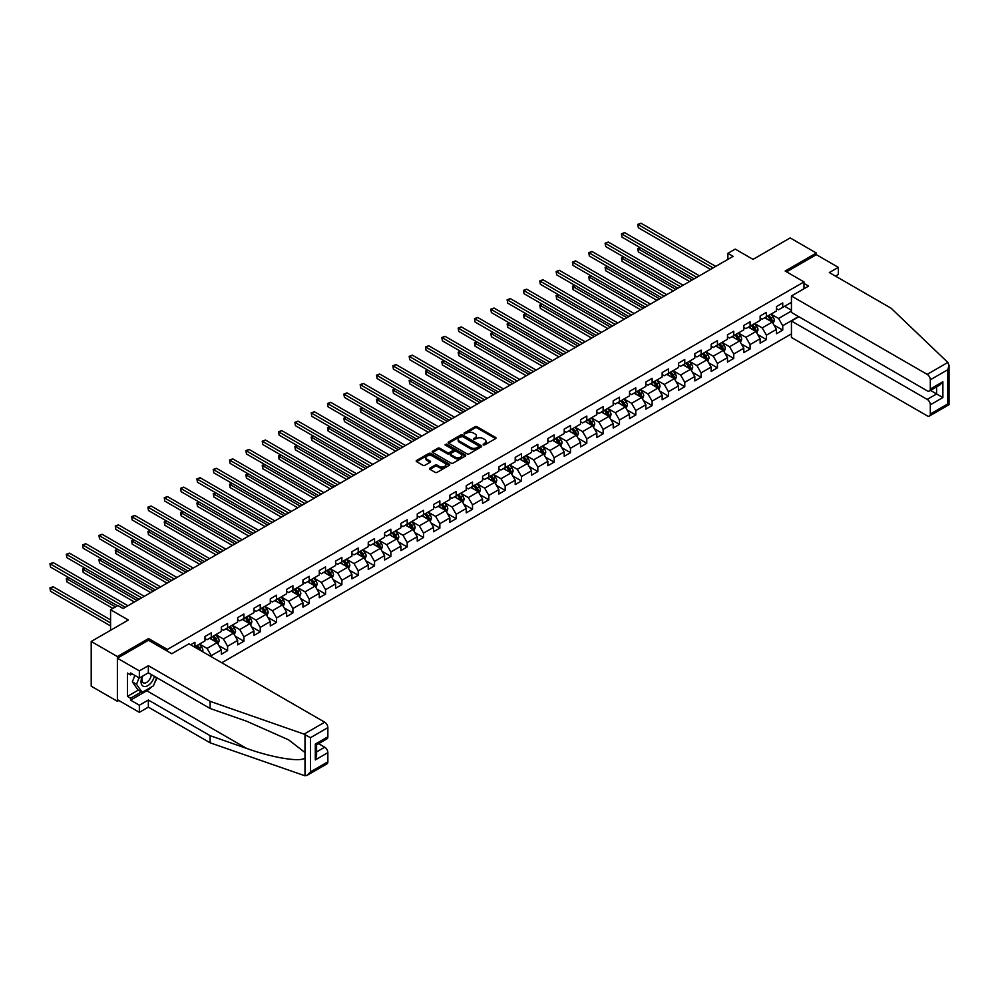 <?xml version="1.0" encoding="UTF-8"?>
<svg xmlns="http://www.w3.org/2000/svg" width="999" height="999" viewBox="0 0 999 999"><rect width="100%" height="100%" fill="white"/><g stroke="black" fill="none" stroke-linecap="round" stroke-linejoin="round"><path stroke-width="1.5" d="M483.216 444.905L484.652 444.905L495.566 438.611A1.449 0.837 0 0 0 495.566 437.425L477.072 426.748A1.449 0.837 0 0 0 475.024 426.748L464.11 433.042L464.11 433.878L466.958 433.067A4.645 2.685 0 0 1 473.538 433.067L475.074 433.953A4.645 2.685 0 0 1 476.436 435.851A4.645 2.685 0 0 1 475.074 437.749L473.663 439.398L476.511 438.573A4.645 2.685 0 0 1 483.091 438.573L484.627 439.473A4.645 2.685 0 0 1 485.989 441.371A4.645 2.685 0 0 1 484.627 443.269L483.216 444.905L483.216 444.08M429.92 468.144A1.449 0.837 0 0 0 429.92 469.33L435.114 472.327A1.449 0.837 0 0 0 437.162 472.327L449.288 465.322A1.449 0.837 0 0 0 449.288 464.135L430.794 453.471A1.449 0.837 0 0 0 428.733 453.471L416.62 460.464A1.449 0.837 0 0 0 416.62 461.65L422.889 465.272A1.449 0.837 0 0 0 424.937 465.272L430.132 462.275A1.449 0.837 0 0 0 430.132 461.088L427.023 459.29A3.884 2.248 0 0 1 425.886 457.704A3.884 2.248 0 0 1 428.284 455.631A3.884 2.248 0 0 1 432.517 456.118L444.692 463.149A3.884 2.248 0 0 1 445.829 464.735A3.884 2.248 0 0 1 443.431 466.808A3.884 2.248 0 0 1 439.198 466.321L437.162 465.147A1.449 0.837 0 0 0 435.114 465.147L429.92 468.144L429.92 469.33L435.114 466.358L435.114 465.147M835.489 276.111L838.323 274.488L838.323 267.357L816.345 254.658L816.345 253.034L790.172 237.924L753.021 259.378L735.227 249.101L727.896 253.334L733.129 256.356L123.127 608.528L117.894 605.506L110.577 609.74L110.577 630.282M148.564 640.322L148.564 638.561L117.383 656.568L91.209 641.47L128.371 620.017L110.577 609.74M148.564 638.561L167.407 649.437L803.995 281.918L803.995 288.748M816.345 253.034L785.152 271.041L803.995 281.918M467.057 453.883A1.449 0.837 0 0 0 469.118 453.883L481.243 446.878A1.449 0.837 0 0 0 481.243 445.691L462.749 435.015A1.449 0.837 0 0 0 460.689 435.015L448.563 442.02A1.449 0.837 0 0 0 448.563 443.206L467.057 453.883M445.429 445.129L446.466 445.267L446.466 444.068L465.259 454.92A1.449 0.837 0 0 1 465.259 456.106L453.134 463.099A1.449 0.837 0 0 1 451.086 463.099L432.592 452.422L432.592 451.236A1.449 0.837 0 0 0 432.592 452.422M432.592 451.236L437.774 448.251A1.449 0.837 0 0 1 439.835 448.251L447.34 452.572A1.449 0.837 0 0 0 449.388 452.572L452.834 450.586A1.449 0.837 0 0 0 452.834 449.4L445.017 444.892L446.466 444.068M117.383 656.568L117.383 701.286L91.209 686.188L91.209 641.47M167.407 651.198L167.407 649.437M221.778 662.762L791.433 333.878M791.433 302.335L782.741 307.355L782.741 302.947L776.46 306.568L776.46 310.976L766.42 316.783L766.42 312.375L760.139 315.996L760.139 320.404L750.087 326.211L750.087 321.803L743.805 325.424L743.805 329.832L733.753 335.639L733.753 331.231L727.484 334.852L727.484 339.26L717.432 345.067L717.432 340.647L711.151 344.28L711.151 348.688L701.098 354.495L701.098 350.075L694.817 353.708L694.817 358.117L684.777 363.911L684.777 359.503L678.496 363.137L678.496 367.545L668.443 373.339L668.443 368.931L662.162 372.552L662.162 376.973L652.122 382.767L652.122 378.359L645.841 381.98L645.841 386.401L635.789 392.195L635.789 387.787L629.507 391.408L629.507 395.829L619.467 401.623L619.467 397.215L613.186 400.836L613.186 405.244L603.134 411.051L603.134 406.643L596.853 410.264L596.853 414.672L586.8 420.479L586.8 416.071L580.531 419.692L580.531 424.1L570.479 429.907L570.479 425.499L564.198 429.12L564.198 433.529L554.145 439.335L554.145 434.915L547.864 438.549L547.864 442.957L537.824 448.763L537.824 444.343L531.543 447.977L531.543 452.385L521.49 458.191L521.49 453.771L515.209 457.405L515.209 461.813L505.169 467.607L505.169 463.199L498.888 466.833L498.888 471.241L488.836 477.035L488.836 472.627L482.554 476.248L482.554 480.669L472.515 486.463L472.515 482.055L466.233 485.676L466.233 490.097L456.181 495.891L456.181 491.483L449.9 495.104L449.9 499.525L439.86 505.319L439.86 500.911L433.578 504.532L433.578 508.941L423.526 514.747L423.526 510.339L417.245 513.961L417.245 518.369L407.192 524.175L407.192 519.767L400.924 523.389L400.924 527.797L390.871 533.603L390.871 529.195L384.59 532.817L384.59 537.225L374.538 543.031L374.538 538.611L368.256 542.245L368.256 546.653L358.216 552.459L358.216 548.039L351.935 551.673L351.935 556.081L341.883 561.888L341.883 557.467L335.602 561.101L335.602 565.509L325.562 571.303L325.562 566.895L319.28 570.529L319.28 574.937L309.228 580.731L309.228 576.323L302.947 579.944L302.947 584.365L292.907 590.159L292.907 585.751L286.626 589.373L286.626 593.793L276.573 599.587L276.573 595.179L270.292 598.801L270.292 603.209L260.252 609.015L260.252 604.607L253.971 608.229L253.971 612.637L243.918 618.443L243.918 614.035L237.637 617.657L237.637 622.065L227.585 627.872L227.585 623.463L221.316 627.085L221.316 631.493L211.264 637.3L211.264 632.879L204.982 636.513L204.982 640.921L194.93 646.728L194.93 642.307L190.647 644.792M798.601 316.571L782.741 325.724L782.741 330.132L776.46 333.766L776.46 329.358L766.42 335.152L766.42 339.56L760.139 343.194L760.139 338.773L750.087 344.58L750.087 348.988L743.805 352.622L743.805 348.201L733.753 354.008L733.753 358.416L727.484 362.05L727.484 357.63L717.432 363.436L717.432 367.844L711.151 371.466L711.151 367.058L701.098 372.864L701.098 377.272L694.817 380.894L694.817 376.486L684.777 382.292L684.777 386.7L678.496 390.322L678.496 385.914L668.443 391.72L668.443 396.128L662.162 399.75L662.162 395.342L652.122 401.136L652.122 405.557L645.841 409.178L645.841 404.77L635.789 410.564L635.789 414.985L629.507 418.606L629.507 414.198L619.467 419.992L619.467 424.4L613.186 428.034L613.186 423.626L603.134 429.42L603.134 433.828L596.853 437.462L596.853 433.042L586.8 438.848L586.8 443.256L580.531 446.89L580.531 442.47L570.479 448.276L570.479 452.684L564.198 456.318L564.198 451.898L554.145 457.704L554.145 462.112L547.864 465.734L547.864 461.326L537.824 467.132L537.824 471.54L531.543 475.162L531.543 470.754L521.49 476.56L521.49 480.969L515.209 484.59L515.209 480.182L505.169 485.989L505.169 490.397L498.888 494.018L498.888 489.61L488.836 495.404L488.836 499.825L482.554 503.446L482.554 499.038L472.515 504.832L472.515 509.253L466.233 512.874L466.233 508.466L456.181 514.26L456.181 518.681L449.9 522.302L449.9 517.894L439.86 523.688L439.86 528.096L433.578 531.73L433.578 527.322L423.526 533.116L423.526 537.524L417.245 541.158L417.245 536.738L407.192 542.544L407.192 546.952L400.924 550.586L400.924 546.166L390.871 551.972L390.871 556.381L384.59 560.014L384.59 555.594L374.538 561.401L374.538 565.809L368.256 569.43L368.256 565.022L358.216 570.829L358.216 575.237L351.935 578.858L351.935 574.45L341.883 580.257L341.883 584.665L335.602 588.286L335.602 583.878L325.562 589.685L325.562 594.093L319.28 597.714L319.28 593.306L309.228 599.1L309.228 603.521L302.947 607.142L302.947 602.734L292.907 608.528L292.907 612.949L286.626 616.57L286.626 612.162L276.573 617.956L276.573 622.377L270.292 625.998L270.292 621.59L260.252 627.384L260.252 631.793L253.971 635.426L253.971 631.018L243.918 636.813L243.918 641.221L237.637 644.855L237.637 640.434L227.585 646.241L227.585 650.649L221.316 654.283L221.316 649.862L211.264 655.669L211.264 656.693M209.59 638.261L217.12 642.619L207.08 648.413L199.538 644.068M204.982 638.511L207.08 639.71L211.264 637.3M207.08 648.413L211.264 655.669M217.12 642.619L221.316 649.862M225.911 628.833L233.454 633.191L223.401 638.985L215.871 634.64M221.316 629.083L223.401 630.282L227.585 627.872M223.401 638.985L227.585 646.241M233.454 633.191L237.637 640.434M242.245 619.405L249.775 623.763L239.735 629.557L232.193 625.212M237.637 619.655L239.735 620.866L243.918 618.443M239.735 629.557L243.918 636.813M249.775 623.763L253.971 631.018M258.566 609.977L266.109 614.335L256.056 620.129L248.526 615.784M253.971 610.227L256.056 611.438L260.252 609.015M256.056 620.129L260.252 627.384M266.109 614.335L270.292 621.59M274.9 600.561L282.43 604.907L272.39 610.714L264.847 606.356M270.292 600.799L272.39 602.01L276.573 599.587M272.39 610.714L276.573 617.956M282.43 604.907L286.626 612.162M291.233 591.133L298.763 595.479L288.711 601.286L281.181 596.927M286.626 591.371L288.711 592.582L292.907 590.159M288.711 601.286L292.907 608.528M298.763 595.479L302.947 602.734M307.555 581.705L315.097 586.051L305.045 591.858L297.502 587.499M302.947 581.942L305.045 583.154L309.228 580.731M305.045 591.858L309.228 599.1M315.097 586.051L319.28 593.306M323.888 572.277L331.418 576.623L321.366 582.429L313.836 578.071M319.28 572.514L321.366 573.726L325.562 571.303M321.366 582.429L325.562 589.685M331.418 576.623L335.602 583.878M340.209 562.849L347.752 567.195L337.699 573.001L330.169 568.656M335.602 563.086L337.699 564.298L341.883 561.888M337.699 573.001L341.883 580.257M347.752 567.195L351.935 574.45M356.543 553.421L364.073 557.767L354.033 563.573L346.491 559.228M351.935 553.658L354.033 554.87L358.216 552.459M354.033 563.573L358.216 570.829M364.073 557.767L368.256 565.022M372.864 543.993L380.407 548.351L370.354 554.145L362.824 549.8M368.256 544.23L370.354 545.442L374.538 543.031M370.354 554.145L374.538 561.401M380.407 548.351L384.59 555.594M389.198 534.565L396.728 538.923L386.688 544.717L379.145 540.372M384.59 534.815L386.688 536.013L390.871 533.603M386.688 544.717L390.871 551.972M396.728 538.923L400.924 546.166M405.519 525.137L413.062 529.495L403.009 535.289L395.479 530.944M400.924 525.387L403.009 526.585L407.192 524.175M403.009 535.289L407.192 542.544M413.062 529.495L417.245 536.738M421.853 515.709L429.383 520.067L419.343 525.861L411.8 521.515M417.245 515.959L419.343 517.17L423.526 514.747M419.343 525.861L423.526 533.116M429.383 520.067L433.578 527.322M438.174 506.293L445.716 510.639L435.664 516.433L428.134 512.087M433.578 506.53L435.664 507.742L439.86 505.319M435.664 516.433L439.86 523.688M445.716 510.639L449.9 517.894M454.508 496.865L462.038 501.211L451.998 507.017L444.455 502.659M449.9 497.102L451.998 498.314L456.181 495.891M451.998 507.017L456.181 514.26M462.038 501.211L466.233 508.466M470.841 487.437L478.371 491.783L468.319 497.589L460.789 493.231M466.233 487.674L468.319 488.886L472.515 486.463M468.319 497.589L472.515 504.832M478.371 491.783L482.554 499.038M487.162 478.009L494.705 482.355L484.652 488.161L477.11 483.803M482.554 478.246L484.652 479.458L488.836 477.035M484.652 488.161L488.836 495.404M494.705 482.355L498.888 489.61M503.496 468.581L511.026 472.927L500.974 478.733L493.444 474.375M498.888 468.818L500.974 470.029L505.169 467.607M500.974 478.733L505.169 485.989M511.026 472.927L515.209 480.182M519.817 459.153L527.36 463.499L517.307 469.305L509.777 464.96M515.209 459.39L517.307 460.601L521.49 458.191M517.307 469.305L521.49 476.56M527.36 463.499L531.543 470.754M536.151 449.725L543.681 454.083L533.641 459.877L526.098 455.532M531.543 449.962L533.641 451.173L537.824 448.763M533.641 459.877L537.824 467.132M543.681 454.083L547.864 461.326M552.472 440.297L560.014 444.655L549.962 450.449L542.432 446.103M547.864 440.547L549.962 441.745L554.145 439.335M549.962 450.449L554.145 457.704M560.014 444.655L564.198 451.898M568.806 430.869L576.336 435.227L566.296 441.021L558.753 436.675M564.198 431.118L566.296 432.317L570.479 429.907M566.296 441.021L570.479 448.276M576.336 435.227L580.531 442.47M585.127 421.441L592.669 425.799L582.617 431.593L575.087 427.247M580.531 421.69L582.617 422.889L586.8 420.479M582.617 431.593L586.8 438.848M592.669 425.799L596.853 433.042M601.46 412.013L608.99 416.371L598.95 422.165L591.408 417.819M596.853 412.262L598.95 413.474L603.134 411.051M598.95 422.165L603.134 429.42M608.99 416.371L613.186 423.626M617.782 402.597L625.324 406.943L615.272 412.749L607.742 408.391M613.186 402.834L615.272 404.046L619.467 401.623M615.272 412.749L619.467 419.992M625.324 406.943L629.507 414.198M634.115 393.169L641.658 397.515L631.605 403.321L624.063 398.963M629.507 393.406L631.605 394.617L635.789 392.195M631.605 403.321L635.789 410.564M641.658 397.515L645.841 404.77M650.449 383.741L657.979 388.087L647.926 393.893L640.396 389.535M645.841 383.978L647.926 385.189L652.122 382.767M647.926 393.893L652.122 401.136M657.979 388.087L662.162 395.342M666.77 374.313L674.313 378.658L664.26 384.465L656.718 380.107M662.162 374.55L664.26 375.761L668.443 373.339M664.26 384.465L668.443 391.72M674.313 378.658L678.496 385.914M683.104 364.885L690.634 369.23L680.594 375.037L673.051 370.679M678.496 365.122L680.594 366.333L684.777 363.911M680.594 375.037L684.777 382.292M690.634 369.23L694.817 376.486M699.425 355.457L706.967 359.802L696.915 365.609L689.385 361.263M694.817 355.694L696.915 356.905L701.098 354.495M696.915 365.609L701.098 372.864M706.967 359.802L711.151 367.058M715.759 346.029L723.288 350.387L713.249 356.181L705.706 351.835M711.151 346.266L713.249 347.477L717.432 345.067M713.249 356.181L717.432 363.436M723.288 350.387L727.484 357.63M732.08 336.601L739.622 340.959L729.57 346.753L722.04 342.407M727.484 336.85L729.57 338.049L733.753 335.639M729.57 346.753L733.753 354.008M739.622 340.959L743.805 348.201M748.413 327.173L755.943 331.531L745.903 337.325L738.361 332.979M743.805 327.422L745.903 328.621L750.087 326.211M745.903 337.325L750.087 344.58M755.943 331.531L760.139 338.773M764.735 317.744L772.277 322.103L762.225 327.897L754.695 323.551M760.139 317.994L762.225 319.205L766.42 316.783M762.225 327.897L766.42 335.152M772.277 322.103L776.46 329.358M791.433 311.039L778.558 318.469L771.016 314.123M784.627 306.268L791.433 310.202M776.46 308.566L778.558 309.777L782.741 307.355M778.558 318.469L782.741 325.724M117.383 701.286L118.794 700.474M727.896 253.334L727.896 259.378M774 325.087L782.741 330.132M757.679 334.515L766.42 339.56M741.345 343.943L750.087 348.988M725.024 353.371L733.753 358.416M708.691 362.799L717.432 367.844M692.357 372.227L701.098 377.272M676.036 381.655L684.777 386.7M659.702 391.084L668.443 396.128M643.381 400.512L652.122 405.557M627.047 409.94L635.789 414.985M610.726 419.355L619.467 424.4M594.393 428.783L603.134 433.828M578.071 438.211L586.8 443.256M561.738 447.639L570.479 452.684M545.417 457.067L554.145 462.112M529.083 466.496L537.824 471.54M512.749 475.924L521.49 480.969M496.428 485.352L505.169 490.397M480.094 494.78L488.836 499.825M463.773 504.208L472.515 509.253M447.44 513.623L456.181 518.681M431.118 523.051L439.86 528.096M414.785 532.479L423.526 537.524M398.464 541.908L407.192 546.952M382.13 551.336L390.871 556.381M365.809 560.764L374.538 565.809M349.475 570.192L358.216 575.237M333.142 579.62L341.883 584.665M316.82 589.048L325.562 594.093M300.487 598.476L309.228 603.521M284.166 607.904L292.907 612.949M267.832 617.32L276.573 622.377M251.511 626.748L260.252 631.793M235.177 636.176L243.918 641.221M218.856 645.604L227.585 650.649M483.616 445.054L484.627 444.468A4.645 2.685 0 0 0 485.989 442.569L485.989 441.371M476.436 435.851L476.436 437.062A4.645 2.685 0 0 1 475.074 438.961L474.063 439.535M495.566 437.425L495.566 438.611L477.072 427.947A1.449 0.837 0 0 0 475.024 427.947L464.51 434.016M481.218 446.89L462.749 436.226A1.449 0.837 0 0 0 460.689 436.226L448.588 443.219M478.671 446.703L478.671 445.879L462.437 436.501L459.515 437.362A4.645 2.685 0 0 0 458.141 439.26A4.645 2.685 0 0 0 459.515 441.158L470.604 447.564A4.645 2.685 0 0 0 477.185 447.564L478.671 446.703L478.671 447.914L478.971 446.291M458.141 439.26L458.141 440.472A4.645 2.685 0 0 0 459.515 442.37L459.515 441.158M478.671 447.914L477.185 448.776A4.645 2.685 0 0 1 470.604 448.776L459.515 442.37M432.617 452.435L437.774 449.45L437.774 448.251M453.259 450L453.259 451.198A1.449 0.837 0 0 1 452.834 451.798L449.388 453.783A1.449 0.837 0 0 1 447.34 453.783L439.835 449.45A1.449 0.837 0 0 0 437.774 449.45M446.466 445.267L465.247 456.118M455.119 457.067A3.884 2.248 0 0 0 459.353 457.554A3.884 2.248 0 0 0 461.75 455.482A3.884 2.248 0 0 0 460.614 453.896L456.318 451.423A1.449 0.837 0 0 0 454.27 451.423L450.824 453.409A1.449 0.837 0 0 0 450.824 454.595L455.119 457.067L455.119 458.279A3.884 2.248 0 0 0 459.353 458.766A3.884 2.248 0 0 0 461.75 456.693L461.75 455.482M450.399 453.996L450.399 455.207A1.449 0.837 0 0 0 450.824 455.806L450.824 454.595M455.119 458.279L450.824 455.806M445.829 464.735L445.829 465.946A3.884 2.248 0 0 1 443.431 468.019A3.884 2.248 0 0 1 439.198 467.532L437.162 466.358A1.449 0.837 0 0 0 435.114 466.358M425.886 457.704L425.886 458.916A3.884 2.248 0 0 0 427.023 460.502L427.023 459.29M430.132 461.088L430.132 462.275L427.023 460.502M449.263 465.334L430.794 454.67A1.449 0.837 0 0 0 428.733 454.67L416.633 461.663L416.62 460.464M773.101 323.539L774.35 320.392A3.921 2.26 -120 0 0 773.101 317.058L770.941 314.173M767.17 319.156L765.696 317.195M640.322 247.727L638.336 248.876L638.336 251.898L689.585 281.493M767.694 316.046L769.854 318.931A3.921 2.26 60 0 1 770.978 321.291L772.227 320.567A3.921 2.26 -120 0 0 771.103 318.206L768.943 315.322M767.969 315.884L770.366 319.081A1.998 1.149 60 0 1 770.729 319.692L772.227 320.567M638.336 251.898L637.762 248.551L692.207 279.982M637.762 248.551L640.097 247.602M713.136 267.894L638.336 224.713L640.946 223.202L715.759 266.383M710.526 269.405L638.336 227.735L637.762 224.375L640.946 223.202M638.336 227.735L637.762 224.375M142.358 676.298A9.615 5.557 120 0 0 144.43 686.55A9.615 5.557 120 0 0 154.345 676.286M142.869 675.998A6.581 3.809 120 0 0 143.307 682.779A6.581 3.809 120 0 0 144.268 683.066A6.581 3.809 120 0 0 151.249 674.5M156.668 677.622L153.484 685.826L142.183 692.344L137.999 689.934L132.343 681.892L134.853 675.424M142.183 692.344L136.538 684.303L139.036 677.846M132.343 681.892L136.538 684.303M947.839 362.437L949.05 365.372L947.751 369.742L930.319 379.807A4.446 2.56 -120 0 0 927.184 374.375L947.839 362.437L891.071 308.204L829.32 272.552L838.323 267.357M798.863 316.72L791.433 321.016L791.433 337.45L927.184 415.821A4.446 2.56 -120 0 0 929.407 416.046A4.446 2.56 -120 0 0 930.319 414.011L930.319 404.832A4.446 2.56 -120 0 0 927.184 399.388L936.6 393.956L942.881 397.577L930.319 404.832M791.433 321.016L927.184 399.388M803.995 283.429L808.591 286.089L791.433 295.991L791.433 312.437L927.184 390.809A4.446 2.56 -120 0 0 929.407 391.034A4.446 2.56 -120 0 0 930.319 388.998L930.319 379.807M791.433 295.991L927.184 374.375M816.345 254.658L786.563 271.853M930.469 390.409L936.6 393.956L936.6 386.875M930.319 388.998L942.881 381.743L939.747 385.052L929.407 391.034M930.319 414.011L947.751 403.946L948.413 404.333M151.398 687.025A16.658 9.615 -60 0 1 146.791 690.771L130.569 700.137L139.361 705.219L148.351 700.024L210.115 735.676L210.115 742.806L304.995 775.798L307.292 775.212L310.439 771.902L327.859 761.837A4.446 2.56 60 0 1 326.935 763.873L307.292 775.212M210.115 735.676L246.616 748.413C272.54 757.829 301.586 762.512 304.995 757.816L304.995 752.547L288.686 739.884L246.616 721.216L210.115 708.478L148.351 672.827L139.361 678.021L130.569 672.951L130.569 674.887L127.422 673.076L127.422 696.39L130.569 698.214L141.446 691.92M139.361 705.219L139.361 712.349L117.383 699.662L117.383 658.204L148.464 640.259L171.803 653.733L188.973 643.818L324.725 722.202A4.446 2.56 60 0 1 327.859 727.634L327.859 736.825A4.446 2.56 60 0 1 326.935 738.86L316.596 744.829L316.596 755.531L315.297 759.902L315.297 744.08C316.995 745.054 316.995 745.054 315.297 744.08L327.859 736.825M148.351 700.024L148.351 707.155L139.361 712.349M210.115 742.806L148.351 707.155M327.859 727.634L310.439 737.699L304.058 734.128L210.115 701.348L148.351 665.696L139.361 670.891L139.361 678.021M139.361 670.891L117.383 658.204M130.569 700.137L130.569 698.214M148.351 665.696L148.351 672.827M210.115 701.348L210.115 708.478M316.596 751.91L324.725 747.215A4.446 2.56 60 0 1 327.859 752.659L327.859 761.837M324.725 747.215L318.594 743.681M157.068 677.859A16.658 9.615 -60 0 1 154.708 682.667M132.243 673.913L130.569 674.887M127.422 696.39L138.312 690.109M756.78 332.954L758.016 329.82A3.921 2.26 -120 0 0 756.767 326.486L754.607 323.601M750.836 328.584L749.375 326.623M624 257.155L622.002 258.304L622.002 261.326L673.264 290.921M751.36 325.474L753.521 328.359A3.921 2.26 60 0 1 754.645 330.719L755.906 329.995A3.921 2.26 -120 0 0 754.782 327.635L752.622 324.75M751.635 325.312L754.033 328.509A1.998 1.149 60 0 1 754.395 329.121L755.906 329.995M622.002 261.326L621.428 257.979L675.873 289.41M621.428 257.979L623.763 257.03M740.446 342.382L741.695 339.248A3.921 2.26 -120 0 0 740.434 335.914L738.273 333.029M734.515 338.012L733.041 336.051M607.667 266.583L605.681 267.732L605.681 270.754L656.93 300.349M735.039 334.902L737.2 337.787A3.921 2.26 60 0 1 738.323 340.147L739.572 339.423A3.921 2.26 -120 0 0 738.448 337.063L736.288 334.178M735.314 334.74L737.699 337.937A1.998 1.149 60 0 1 738.074 338.549L739.572 339.423M605.681 270.754L605.107 267.395L659.552 298.838M605.107 267.395L607.442 266.446M696.815 277.322L622.002 234.128L624.625 232.617L699.425 275.811M694.193 278.833L622.002 237.15L621.428 233.803L624.625 232.617M622.002 237.15L621.428 233.803M680.481 286.75L605.681 243.556L608.291 242.045L683.104 285.239M677.871 288.261L605.681 246.578L605.107 243.232L608.291 242.045M605.681 246.578L605.107 243.232M724.113 351.81L725.361 348.676A3.921 2.26 -120 0 0 724.113 345.342L721.952 342.457M718.181 347.427L716.72 345.479M591.333 276.011L589.348 277.16L589.348 280.182L640.609 309.777M718.706 344.33L720.866 347.215A3.921 2.26 60 0 1 721.99 349.575L723.251 348.838A3.921 2.26 -120 0 0 722.127 346.491L719.967 343.606M718.98 344.168L721.378 347.365A1.998 1.149 60 0 1 721.74 347.977L723.251 348.838M589.348 280.182L588.773 276.823L643.219 308.266M588.773 276.823L591.108 275.874M707.791 361.238L709.04 358.104A3.921 2.26 -120 0 0 707.779 354.757L705.619 351.885M701.86 356.855L700.386 354.907M575.012 285.439L573.026 286.588L573.026 289.61L624.275 319.205M702.384 353.758L704.545 356.631A3.921 2.26 60 0 1 705.656 358.991L706.917 358.266A3.921 2.26 -120 0 0 705.794 355.906L703.633 353.022M702.647 353.596L705.044 356.793A1.998 1.149 60 0 1 705.406 357.405L706.917 358.266M573.026 289.61L572.452 286.251L626.897 317.694M572.452 286.251L574.775 285.302M691.458 370.666L692.707 367.532A3.921 2.26 -120 0 0 691.458 364.185L689.298 361.301M685.526 366.283L684.065 364.323M558.678 294.867L556.693 296.016L556.693 299.038L607.954 328.621M686.051 363.174L688.211 366.059A3.921 2.26 60 0 1 689.335 368.419L690.584 367.694A3.921 2.26 -120 0 0 689.472 365.334L687.312 362.45M686.325 363.024L688.723 366.221A1.998 1.149 60 0 1 689.085 366.833L690.584 367.694M556.693 299.038L556.118 295.679L610.564 327.11M556.118 295.679L558.453 294.73M664.16 296.179L589.348 252.984L591.97 251.473L666.77 294.668M661.538 297.69L589.348 256.006L588.773 252.66L591.97 251.473M589.348 256.006L588.773 252.66M647.827 305.607L573.026 262.412L575.636 260.901L650.449 304.096M645.204 307.118L573.026 265.434L572.452 262.088L575.636 260.901M573.026 265.434L572.452 262.088M631.493 315.035L556.693 271.84L559.315 270.329L634.115 313.524M628.883 316.546L556.693 274.862L556.118 271.503L559.315 270.329M556.693 274.862L556.118 271.503M675.137 380.095L676.385 376.96A3.921 2.26 -120 0 0 675.124 373.614L672.964 370.729M669.205 375.711L667.732 373.751M542.357 304.295L540.372 305.444L540.372 308.466L591.62 338.049M669.717 372.602L671.877 375.487A3.921 2.26 60 0 1 673.001 377.847L674.263 377.123A3.921 2.26 -120 0 0 673.139 374.762L670.978 371.878M669.992 372.452L672.389 375.649A1.998 1.149 60 0 1 672.752 376.261L674.263 377.123M540.372 308.466L539.785 305.107L594.243 336.538M539.785 305.107L542.12 304.158M615.172 324.463L540.372 281.268L542.981 279.757L617.782 322.952M612.549 325.974L540.372 284.29L539.785 280.931L542.981 279.757M540.372 284.29L539.785 280.931M658.803 389.523L660.052 386.388A3.921 2.26 -120 0 0 658.803 383.042L656.643 380.157M652.871 385.139L651.41 383.179M526.023 313.723L524.038 314.872L524.038 317.894L575.287 347.477M653.396 382.03L655.556 384.915A3.921 2.26 60 0 1 656.68 387.275L657.929 386.551A3.921 2.26 -120 0 0 656.805 384.19L654.645 381.306M653.671 381.88L656.068 385.077A1.998 1.149 60 0 1 656.43 385.676L657.929 386.551M524.038 317.894L523.464 314.535L577.909 345.966M523.464 314.535L525.799 313.586M598.838 333.878L524.038 290.697L526.66 289.186L601.46 332.367M596.228 335.389L524.038 293.718L523.464 290.359L526.66 289.186M524.038 293.718L523.464 290.359M642.482 398.951L643.718 395.816A3.921 2.26 -120 0 0 642.469 392.47L640.309 389.585M636.55 394.568L635.077 392.607M509.702 323.152L507.704 324.288L507.704 327.31L558.965 356.905M637.062 391.458L639.223 394.343A3.921 2.26 60 0 1 640.347 396.703L641.608 395.979A3.921 2.26 -120 0 0 640.484 393.618L638.324 390.734M637.337 391.308L639.735 394.505A1.998 1.149 60 0 1 640.097 395.104L641.608 395.979M507.704 327.31L507.13 323.963L561.575 355.394M507.13 323.963L509.465 323.014M582.517 343.306L507.704 300.125L510.327 298.614L585.127 341.795M579.895 344.817L507.704 303.147L507.13 299.787L510.327 298.614M507.704 303.147L507.13 299.787M626.148 408.379L627.397 405.232A3.921 2.26 -120 0 0 626.148 401.898L623.988 399.013M620.217 403.996L618.756 402.035M493.369 332.567L491.383 333.716L491.383 336.738L542.632 366.333M620.741 400.886L622.901 403.771A3.921 2.26 60 0 1 624.025 406.131L625.274 405.407A3.921 2.26 -120 0 0 624.15 403.047L621.99 400.162M621.016 400.724L623.413 403.933A1.998 1.149 60 0 1 623.776 404.533L625.274 405.407M491.383 336.738L490.809 333.391L545.254 364.822M490.809 333.391L493.144 332.442M566.183 352.734L491.383 309.553L493.993 308.042L568.806 351.223M563.573 354.245L491.383 312.575L490.809 309.215L493.993 308.042M491.383 312.575L490.809 309.215M609.827 417.807L611.063 414.66A3.921 2.26 -120 0 0 609.815 411.326L607.654 408.441M603.896 413.424L602.422 411.463M477.047 341.995L475.049 343.144L475.049 346.166L526.311 375.761M604.407 410.314L606.568 413.199A3.921 2.26 60 0 1 607.692 415.559L608.953 414.835A3.921 2.26 -120 0 0 607.829 412.475L605.669 409.59M604.682 410.152L607.08 413.361A1.998 1.149 60 0 1 607.442 413.961L608.953 414.835M475.049 346.166L474.475 342.819L528.921 374.25M474.475 342.819L476.81 341.87M549.862 362.162L475.049 318.981L477.672 317.47L552.472 360.651M547.24 363.673L475.049 322.003L474.475 318.644L477.672 317.47M475.049 322.003L474.475 318.644M593.493 427.222L594.742 424.088A3.921 2.26 -120 0 0 593.493 420.754L591.333 417.869M587.562 422.852L586.088 420.891M460.714 351.423L458.728 352.572L458.728 355.594L509.977 385.189M588.086 419.742L590.247 422.627A3.921 2.26 60 0 1 591.371 424.987L592.619 424.263A3.921 2.26 -120 0 0 591.495 421.903L589.335 419.018M588.361 419.58L590.759 422.777A1.998 1.149 60 0 1 591.121 423.389L592.619 424.263M458.728 355.594L458.154 352.247L512.599 383.678M458.154 352.247L460.489 351.298M533.528 371.591L458.728 328.409L461.338 326.898L536.151 370.08M530.919 373.102L458.728 331.418L458.154 328.072L461.338 326.898M458.728 331.418L458.154 328.072M577.172 436.65L578.409 433.516A3.921 2.26 -120 0 0 577.16 430.182L574.999 427.297M571.228 432.28L569.767 430.319M444.393 360.851L442.395 362L442.395 365.022L493.656 394.617M571.753 429.17L573.913 432.055A3.921 2.26 60 0 1 575.037 434.415L576.298 433.691A3.921 2.26 -120 0 0 575.174 431.331L573.014 428.446M572.027 429.008L574.425 432.205A1.998 1.149 60 0 1 574.787 432.817L576.298 433.691M442.395 365.022L441.82 361.663L496.266 393.107M441.82 361.663L444.155 360.726M517.207 381.019L442.395 337.824L445.017 336.313L519.817 379.508M514.585 382.53L442.395 340.846L441.82 337.5L445.017 336.313M442.395 340.846L441.82 337.5M560.839 446.078L562.087 442.944A3.921 2.26 -120 0 0 560.826 439.61L558.666 436.725M554.907 441.708L553.434 439.747M428.059 370.279L426.073 371.428L426.073 374.45L477.322 404.046M555.432 438.598L557.592 441.483A3.921 2.26 60 0 1 558.716 443.843L559.964 443.119A3.921 2.26 -120 0 0 558.841 440.759L556.68 437.874M555.706 438.436L558.091 441.633A1.998 1.149 60 0 1 558.466 442.245L559.964 443.119M426.073 374.45L425.499 371.091L479.945 402.535M425.499 371.091L427.834 370.142M500.874 390.447L426.073 347.252L428.683 345.741L503.496 388.936M498.264 391.958L426.073 350.274L425.499 346.928L428.683 345.741M426.073 350.274L425.499 346.928M544.505 455.507L545.754 452.372A3.921 2.26 -120 0 0 544.505 449.038L542.345 446.153M538.573 451.123L537.112 449.175M411.725 379.707L409.74 380.856L409.74 383.878L461.001 413.474M539.098 448.027L541.258 450.911A3.921 2.26 60 0 1 542.382 453.259L543.643 452.535A3.921 2.26 -120 0 0 542.519 450.174L540.359 447.302M539.373 447.864L541.77 451.061A1.998 1.149 60 0 1 542.132 451.673L543.643 452.535M409.74 383.878L409.165 380.519L463.611 411.963M409.165 380.519L411.501 379.57M484.552 399.875L409.74 356.68L412.362 355.169L487.162 398.364M481.93 401.386L409.74 359.702L409.165 356.356L412.362 355.169M409.74 359.702L409.165 356.356M528.184 464.935L529.433 461.8A3.921 2.26 -120 0 0 528.171 458.454L526.011 455.581M522.252 460.551L520.779 458.591M395.404 389.135L393.419 390.284L393.419 393.306L444.667 422.889M522.777 457.455L524.937 460.327A3.921 2.26 60 0 1 526.048 462.687L527.31 461.963A3.921 2.26 -120 0 0 526.186 459.602L524.025 456.718M523.039 457.292L525.437 460.489A1.998 1.149 60 0 1 525.799 461.101L527.31 461.963M393.419 393.306L392.832 389.947L447.29 421.391M392.832 389.947L395.167 388.998M468.219 409.303L393.419 366.109L396.029 364.598L470.841 407.792M465.596 410.814L393.419 369.131L392.832 365.784L396.029 364.598M393.419 369.131L392.832 365.784M511.85 474.363L513.099 471.228A3.921 2.26 -120 0 0 511.85 467.882L509.69 464.997M505.919 469.98L504.458 468.019M379.071 398.564L377.085 399.712L377.085 402.734L428.346 432.317M506.443 466.87L508.603 469.755A3.921 2.26 60 0 1 509.727 472.115L510.976 471.391A3.921 2.26 -120 0 0 509.865 469.031L507.704 466.146M506.718 466.72L509.115 469.917A1.998 1.149 60 0 1 509.478 470.529L510.976 471.391M377.085 402.734L376.511 399.375L430.956 430.806M376.511 399.375L378.846 398.426M451.885 418.731L377.085 375.537L379.707 374.026L454.508 417.22M449.275 420.242L377.085 378.559L376.511 375.199L379.707 374.026M377.085 378.559L376.511 375.199M495.529 483.791L496.778 480.656A3.921 2.26 -120 0 0 495.516 477.31L493.356 474.425M489.597 479.408L488.124 477.447M362.749 407.992L360.764 409.14L360.764 412.162L412.013 441.745M490.109 476.298L492.27 479.183A3.921 2.26 60 0 1 493.394 481.543L494.655 480.819A3.921 2.26 -120 0 0 493.531 478.459L491.371 475.574M490.384 476.148L492.782 479.345A1.998 1.149 60 0 1 493.144 479.945L494.655 480.819M360.764 412.162L360.177 408.803L414.635 440.234M360.177 408.803L362.512 407.854M435.564 428.146L360.764 384.965L363.374 383.454L438.174 426.648M432.942 429.657L360.764 387.987L360.177 384.627L363.374 383.454M360.764 387.987L360.177 384.627M479.195 493.219L480.444 490.084A3.921 2.26 -120 0 0 479.195 486.738L477.035 483.853M473.264 488.836L471.803 486.875M346.416 417.42L344.43 418.569L344.43 421.59L395.679 451.173M473.788 485.726L475.949 488.611A3.921 2.26 60 0 1 477.072 490.971L478.321 490.247A3.921 2.26 -120 0 0 477.197 487.887L475.037 485.002M474.063 485.576L476.461 488.773A1.998 1.149 60 0 1 476.823 489.373L478.321 490.247M344.43 421.59L343.856 418.231L398.301 449.662M343.856 418.231L346.191 417.282M419.23 437.574L344.43 394.393L347.04 392.882L421.853 436.063M416.62 439.085L344.43 397.415L343.856 394.056L347.04 392.882M344.43 397.415L343.856 394.056M462.874 502.647L464.11 499.512A3.921 2.26 -120 0 0 462.862 496.166L460.701 493.281M456.943 498.264L455.469 496.303M330.095 426.835L328.097 427.984L328.097 431.006L379.358 460.601M457.455 495.154L459.615 498.039A3.921 2.26 60 0 1 460.739 500.399L462 499.675A3.921 2.26 -120 0 0 460.876 497.315L458.716 494.43M457.729 495.005L460.127 498.201A1.998 1.149 60 0 1 460.489 498.801L462 499.675M328.097 431.006L327.522 427.659L381.968 459.09M327.522 427.659L329.857 426.71M402.909 447.003L328.097 403.821L330.719 402.31L405.519 445.492M400.287 448.514L328.097 406.843L327.522 403.484L330.719 402.31M328.097 406.843L327.522 403.484M446.541 512.075L447.789 508.928A3.921 2.26 -120 0 0 446.541 505.594L444.38 502.709M440.609 507.692L439.148 505.731M313.761 436.263L311.775 437.412L311.775 440.434L363.024 470.029M441.133 504.582L443.294 507.467A3.921 2.26 60 0 1 444.418 509.827L445.666 509.103A3.921 2.26 -120 0 0 444.543 506.743L442.382 503.858M441.408 504.42L443.806 507.629A1.998 1.149 60 0 1 444.168 508.229L445.666 509.103M311.775 440.434L311.201 437.087L365.646 468.519M311.201 437.087L313.536 436.138M386.576 456.431L311.775 413.249L314.385 411.738L389.198 454.92M383.966 457.942L311.775 416.271L311.201 412.912L314.385 411.738M311.775 416.271L311.201 412.912M430.219 521.503L431.456 518.356A3.921 2.26 -120 0 0 430.207 515.022L428.047 512.137M424.288 517.12L422.814 515.159M297.44 445.691L295.442 446.84L295.442 449.862L346.703 479.458M424.8 514.01L426.96 516.895A3.921 2.26 60 0 1 428.084 519.255L429.345 518.531A3.921 2.26 -120 0 0 428.221 516.171L426.061 513.286M425.075 513.848L427.472 517.057A1.998 1.149 60 0 1 427.834 517.657L429.345 518.531M295.442 449.862L294.867 446.516L349.313 477.947M294.867 446.516L297.202 445.566M370.254 465.859L295.442 422.677L298.064 421.166L372.864 464.348M367.632 467.37L295.442 425.699L294.867 422.34L298.064 421.166M295.442 425.699L294.867 422.34M413.886 530.919L415.134 527.784A3.921 2.26 -120 0 0 413.886 524.45L411.725 521.565M407.954 526.548L406.481 524.587M281.106 455.119L279.121 456.268L279.121 459.29L330.369 488.886M408.479 523.439L410.639 526.323A3.921 2.26 60 0 1 411.763 528.683L413.012 527.959A3.921 2.26 -120 0 0 411.888 525.599L409.727 522.714M408.753 523.276L411.151 526.473A1.998 1.149 60 0 1 411.513 527.085L413.012 527.959M279.121 459.29L278.546 455.944L332.992 487.375M278.546 455.944L280.881 454.995M353.921 475.287L279.121 432.092L281.73 430.594L356.543 473.776M351.311 476.798L279.121 435.114L278.546 431.768L281.73 430.594M279.121 435.114L278.546 431.768M397.565 540.347L398.801 537.212A3.921 2.26 -120 0 0 397.552 533.878L395.392 530.993M391.62 535.976L390.159 534.015M264.772 464.547L262.787 465.696L262.787 468.718L314.048 498.314M392.145 532.867L394.305 535.751A3.921 2.26 60 0 1 395.429 538.111L396.69 537.387A3.921 2.26 -120 0 0 395.567 535.027L393.406 532.142M392.42 532.704L394.817 535.901A1.998 1.149 60 0 1 395.179 536.513L396.69 537.387M262.787 468.718L262.213 465.359L316.658 496.803M262.213 465.359L264.548 464.41M337.6 484.715L262.787 441.521L265.409 440.01L340.209 483.204M334.977 486.226L262.787 444.543L262.213 441.196L265.409 440.01M262.787 444.543L262.213 441.196M381.231 549.775L382.48 546.64A3.921 2.26 -120 0 0 381.218 543.306L379.058 540.422M375.299 545.392L373.826 543.444M248.451 473.976L246.466 475.124L246.466 478.146L297.714 507.742M375.824 542.295L377.984 545.179A3.921 2.26 60 0 1 379.108 547.539L380.357 546.803A3.921 2.26 -120 0 0 379.233 544.455L377.073 541.57M376.086 542.132L378.484 545.329A1.998 1.149 60 0 1 378.846 545.941L380.357 546.803M246.466 478.146L245.891 474.787L300.337 506.231M245.891 474.787L248.227 473.838M321.266 494.143L246.466 450.949L249.076 449.438L323.888 492.632M318.656 495.654L246.466 453.971L245.891 450.624L249.076 449.438M246.466 453.971L245.891 450.624M364.897 559.203L366.146 556.068A3.921 2.26 -120 0 0 364.897 552.734L362.737 549.85M358.966 554.82L357.505 552.872M232.118 483.404L230.132 484.552L230.132 487.574L281.393 517.17M359.49 551.723L361.65 554.607A3.921 2.26 60 0 1 362.774 556.955L364.036 556.231A3.921 2.26 -120 0 0 362.912 553.871L360.751 550.998M359.765 551.56L362.162 554.757A1.998 1.149 60 0 1 362.525 555.369L364.036 556.231M230.132 487.574L229.558 484.215L284.003 515.659M229.558 484.215L231.893 483.266M304.945 503.571L230.132 460.377L232.755 458.866L307.555 502.06M302.322 505.082L230.132 463.399L229.558 460.052L232.755 458.866M230.132 463.399L229.558 460.052M348.576 568.631L349.825 565.496A3.921 2.26 -120 0 0 348.564 562.15L346.403 559.265M342.645 564.248L341.171 562.287M215.796 492.832L213.811 493.981L213.811 497.002L265.06 526.585M343.169 561.138L345.329 564.023A3.921 2.26 60 0 1 346.441 566.383L347.702 565.659A3.921 2.26 -120 0 0 346.578 563.299L344.418 560.414M343.431 560.988L345.829 564.185A1.998 1.149 60 0 1 346.191 564.797L347.702 565.659M213.811 497.002L213.224 493.643L267.682 525.074M213.224 493.643L215.559 492.694M288.611 512.999L213.811 469.805L216.421 468.294L291.233 511.488M285.989 514.51L213.811 472.827L213.224 469.468L216.421 468.294M213.811 472.827L213.224 469.468M332.242 578.059L333.491 574.924A3.921 2.26 -120 0 0 332.242 571.578L330.082 568.693M326.311 573.676L324.85 571.715M199.463 502.26L197.477 503.409L197.477 506.431L248.739 536.013M326.835 570.566L328.996 573.451A3.921 2.26 60 0 1 330.12 575.811L331.368 575.087A3.921 2.26 -120 0 0 330.257 572.727L328.097 569.842M327.11 570.417L329.508 573.613A1.998 1.149 60 0 1 329.87 574.225L331.368 575.087M197.477 506.431L196.903 503.071L251.348 534.502M196.903 503.071L199.238 502.122M272.277 522.427L197.477 479.233L200.1 477.722L274.9 520.916M269.668 523.938L197.477 482.255L196.903 478.896L200.1 477.722M197.477 482.255L196.903 478.896M315.921 587.487L317.158 584.353A3.921 2.26 -120 0 0 315.909 581.006L313.748 578.121M309.99 583.104L308.516 581.143M183.142 511.688L181.144 512.837L181.144 515.859L232.405 545.442M310.502 579.994L312.662 582.879A3.921 2.26 60 0 1 313.786 585.239L315.047 584.515A3.921 2.26 -120 0 0 313.923 582.155L311.763 579.27M310.776 579.845L313.174 583.041A1.998 1.149 60 0 1 313.536 583.641L315.047 584.515M181.144 515.859L180.569 512.499L235.027 543.931M180.569 512.499L182.904 511.55M255.956 531.843L181.144 488.661L183.766 487.15L258.566 530.332M253.334 533.354L181.144 491.683L180.569 488.324L183.766 487.15M181.144 491.683L180.569 488.324M299.588 596.915L300.836 593.781A3.921 2.26 -120 0 0 299.588 590.434L297.427 587.549M293.656 592.532L292.195 590.571M166.808 521.116L164.823 522.265L164.823 525.274L216.071 554.87M294.181 589.422L296.341 592.307A3.921 2.26 60 0 1 297.465 594.667L298.713 593.943A3.921 2.26 -120 0 0 297.59 591.583L295.429 588.698M294.455 589.273L296.853 592.469A1.998 1.149 60 0 1 297.215 593.069L298.713 593.943M164.823 525.274L164.248 521.928L218.694 553.359M164.248 521.928L166.583 520.979M239.623 541.271L164.823 498.089L167.432 496.578L242.245 539.76M237.013 542.782L164.823 501.111L164.248 497.752L167.432 496.578M164.823 501.111L164.248 497.752M283.266 606.343L284.503 603.209A3.921 2.26 -120 0 0 283.254 599.862L281.094 596.977M277.335 601.96L275.861 599.999M150.487 530.531L148.489 531.68L148.489 534.702L199.75 564.298M277.847 598.851L280.007 601.735A3.921 2.26 60 0 1 281.131 604.095L282.392 603.371A3.921 2.26 -120 0 0 281.268 601.011L279.108 598.126M278.122 598.688L280.519 601.898A1.998 1.149 60 0 1 280.881 602.497L282.392 603.371M148.489 534.702L147.914 531.356L202.36 562.787M147.914 531.356L150.25 530.407M223.301 550.699L148.489 507.517L151.111 506.006L225.911 549.188M220.679 552.21L148.489 510.539L147.914 507.18L151.111 506.006M148.489 510.539L147.914 507.18M266.933 615.771L268.182 612.624A3.921 2.26 -120 0 0 266.933 609.29L264.772 606.405M261.001 611.388L259.54 609.427M134.153 539.959L132.168 541.108L132.168 544.13L183.416 573.726M261.526 608.279L263.686 611.163A3.921 2.26 60 0 1 264.81 613.523L266.059 612.799A3.921 2.26 -120 0 0 264.935 610.439L262.774 607.554M261.8 608.116L264.198 611.326A1.998 1.149 60 0 1 264.56 611.925L266.059 612.799M132.168 544.13L131.593 540.784L186.039 572.215M131.593 540.784L133.928 539.835M206.968 560.127L132.168 516.945L134.778 515.434L209.59 558.616M204.358 561.638L132.168 519.967L131.593 516.608L134.778 515.434M132.168 519.967L131.593 516.608M250.612 625.187L251.848 622.052A3.921 2.26 -120 0 0 250.599 618.718L248.439 615.834M244.668 620.816L243.207 618.856M117.832 549.388L115.834 550.536L115.834 553.558L167.095 583.154M245.192 617.707L247.352 620.591A3.921 2.26 60 0 1 248.476 622.951L249.738 622.227A3.921 2.26 -120 0 0 248.614 619.867L246.453 616.982M245.467 617.544L247.864 620.741A1.998 1.149 60 0 1 248.227 621.353L249.738 622.227M115.834 553.558L115.26 550.212L169.705 581.643M115.26 550.212L117.595 549.263M190.647 569.555L115.834 526.373L118.456 524.862L193.257 568.044M188.024 571.066L115.834 529.395L115.26 526.036L118.456 524.862M115.834 529.395L115.26 526.036M234.278 634.615L235.527 631.48A3.921 2.26 -120 0 0 234.278 628.146L232.118 625.262M228.346 630.244L226.873 628.284M101.498 558.816L99.513 559.964L99.513 562.986L150.762 592.582M228.871 627.135L231.031 630.019A3.921 2.26 60 0 1 232.155 632.379L233.404 631.655A3.921 2.26 -120 0 0 232.28 629.295L230.12 626.41M229.146 626.972L231.531 630.169A1.998 1.149 60 0 1 231.905 630.781L233.404 631.655M99.513 562.986L98.938 559.64L153.384 591.071M98.938 559.64L101.274 558.691M174.313 578.983L99.513 535.789L102.123 534.278L176.935 577.472M171.703 580.494L99.513 538.811L98.938 535.464L102.123 534.278M99.513 538.811L98.938 535.464M217.944 644.043L219.193 640.908A3.921 2.26 -120 0 0 217.944 637.574L215.784 634.69M212.013 639.672L210.552 637.712M85.165 568.244L83.179 569.393L83.179 572.415L134.44 602.01M212.537 636.563L214.698 639.447A3.921 2.26 60 0 1 215.821 641.808L217.083 641.083A3.921 2.26 -120 0 0 215.959 638.723L213.798 635.839M212.812 636.4L215.21 639.597A1.998 1.149 60 0 1 215.572 640.209L217.083 641.083M83.179 572.415L82.605 569.055L137.05 600.499M82.605 569.055L84.94 568.106M157.992 588.411L83.179 545.217L85.802 543.706L160.602 586.9M155.369 589.922L83.179 548.239L82.605 544.892L85.802 543.706M83.179 548.239L82.605 544.892M202.435 651.598L202.872 650.337A3.921 2.26 -120 0 0 201.611 647.002L199.45 644.118M68.844 577.672L66.858 578.821L66.858 581.843L112.875 608.416M200.774 650.636L200.749 650.499A3.921 2.26 -120 0 0 199.625 648.151L197.465 645.267M196.478 645.829L198.876 649.025A1.998 1.149 60 0 1 199.238 649.637L200.749 650.499M196.216 645.991L198.376 648.875A3.921 2.26 60 0 1 198.789 649.487M66.858 581.843L66.284 578.483L115.497 606.905M66.284 578.483L68.606 577.534M141.658 597.839L66.858 554.645L69.468 553.134L144.281 596.328M139.048 599.35L66.858 557.667L66.284 554.32L69.468 553.134M66.858 557.667L66.284 554.32M110.577 619.892L53.147 586.738L50.524 588.249L50.524 591.271L110.577 625.936M50.524 591.271L49.95 587.912L110.577 622.914M49.95 587.912L53.147 586.738M125.337 607.267L50.524 564.073L53.147 562.562L127.947 605.756M117.482 605.756L50.524 567.095L49.95 563.748L53.147 562.562M50.524 567.095L49.95 563.748M484.627 444.468L484.627 443.269M473.663 439.398L473.663 438.561M475.074 438.961L475.074 437.749M464.11 433.878L464.11 433.042M475.024 427.947L475.024 426.748M477.072 427.947L477.072 426.748M448.563 443.206L448.563 442.02M460.689 436.226L460.689 435.015M462.749 436.226L462.749 435.015M481.243 446.878L481.243 445.691M470.604 448.776L470.604 447.564M477.185 448.776L477.185 447.564M439.835 449.45L439.835 448.251M447.34 453.783L447.34 452.572M449.388 453.783L449.388 452.572M452.834 451.798L452.834 450.586M465.259 456.106L465.259 454.92M437.162 466.358L437.162 465.147M439.198 467.532L439.198 466.321M428.733 454.67L428.733 453.471M430.794 454.67L430.794 453.471M449.288 465.322L449.288 464.135M771.89 321.878L774.325 320.467M771.103 318.206L773.101 317.058M768.318 319.817L769.854 318.931M947.751 403.946L947.751 369.742M942.881 381.743L942.881 397.577M304.995 775.798L304.995 757.816M304.995 752.547L304.995 734.565M310.439 737.699L310.439 771.902M327.859 752.659L315.297 759.902M304.058 734.128L324.725 722.202M146.791 690.771L246.616 748.413M755.556 331.306L757.991 329.895M754.782 327.635L756.767 326.486M751.985 329.245L753.521 328.359M739.235 340.734L741.67 339.323M738.448 337.063L740.434 335.914M735.664 338.673L737.2 337.787M722.901 350.162L725.336 348.751M722.127 346.491L724.113 345.342M719.33 348.102L720.866 347.215M706.58 359.59L709.015 358.179M705.794 355.906L707.779 354.757M703.009 357.517L704.545 356.631M690.247 369.006L692.682 367.607M689.472 365.334L691.458 364.185M686.675 366.945L688.211 366.059M673.925 378.434L676.348 377.035M673.139 374.762L675.124 373.614M670.354 376.373L671.877 375.487M657.592 387.862L660.027 386.463M656.805 384.19L658.803 383.042M654.02 385.801L655.556 384.915M641.271 397.29L643.693 395.891M640.484 393.618L642.469 392.47M637.699 395.229L639.223 394.343M624.937 406.718L627.372 405.319M624.15 403.047L626.148 401.898M621.366 404.657L622.901 403.771M608.603 416.146L611.038 414.735M607.829 412.475L609.815 411.326M605.032 414.086L606.568 413.199M592.282 425.574L594.717 424.163M591.495 421.903L593.493 420.754M588.711 423.514L590.247 422.627M575.948 435.002L578.384 433.591M575.174 431.331L577.16 430.182M572.377 432.942L573.913 432.055M559.627 444.43L562.062 443.019M558.841 440.759L560.826 439.61M556.056 442.37L557.592 441.483M543.294 453.858L545.729 452.447M542.519 450.174L544.505 449.038M539.722 451.785L541.258 450.911M526.972 463.286L529.408 461.875M526.186 459.602L528.171 458.454M523.401 461.213L524.937 460.327M510.639 472.702L513.074 471.303M509.865 469.031L511.85 467.882M507.067 470.641L508.603 469.755M494.318 482.13L496.74 480.731M493.531 478.459L495.516 477.31M490.746 480.069L492.27 479.183M477.984 491.558L480.419 490.159M477.197 487.887L479.195 486.738M474.413 489.498L475.949 488.611M461.65 500.986L464.085 499.587M460.876 497.315L462.862 496.166M458.079 498.926L459.615 498.039M445.329 510.414L447.764 509.015M444.543 506.743L446.541 505.594M441.758 508.354L443.294 507.467M428.996 519.842L431.431 518.431M428.221 516.171L430.207 515.022M425.424 517.782L426.96 516.895M412.674 529.27L415.109 527.859M411.888 525.599L413.886 524.45M409.103 527.21L410.639 526.323M396.341 538.698L398.776 537.287M395.567 535.027L397.552 533.878M392.769 536.638L394.305 535.751M380.02 548.126L382.455 546.715M379.233 544.455L381.218 543.306M376.448 546.066L377.984 545.179M363.686 557.554L366.121 556.143M362.912 553.871L364.897 552.734M360.115 555.481L361.65 554.607M347.365 566.97L349.8 565.571M346.578 563.299L348.564 562.15M343.793 564.91L345.329 564.023M331.031 576.398L333.466 574.999M330.257 572.727L332.242 571.578M327.46 574.338L328.996 573.451M314.71 585.826L317.133 584.427M313.923 582.155L315.909 581.006M311.139 583.766L312.662 582.879M298.376 595.254L300.811 593.856M297.59 591.583L299.588 590.434M294.805 593.194L296.341 592.307M282.043 604.682L284.478 603.284M281.268 601.011L283.254 599.862M278.471 602.622L280.007 601.735M265.722 614.11L268.157 612.699M264.935 610.439L266.933 609.29M262.15 612.05L263.686 611.163M249.388 623.538L251.823 622.127M248.614 619.867L250.599 618.718M245.816 621.478L247.352 620.591M233.067 632.966L235.502 631.555M232.28 629.295L234.278 628.146M229.495 630.906L231.031 630.019M216.733 642.394L219.168 640.983M215.959 638.723L217.944 637.574M213.162 640.334L214.698 639.447M201.611 651.123L202.847 650.411M199.625 648.151L201.611 647.002M949.05 365.372L949.05 404.707L929.407 416.046"/></g></svg>
